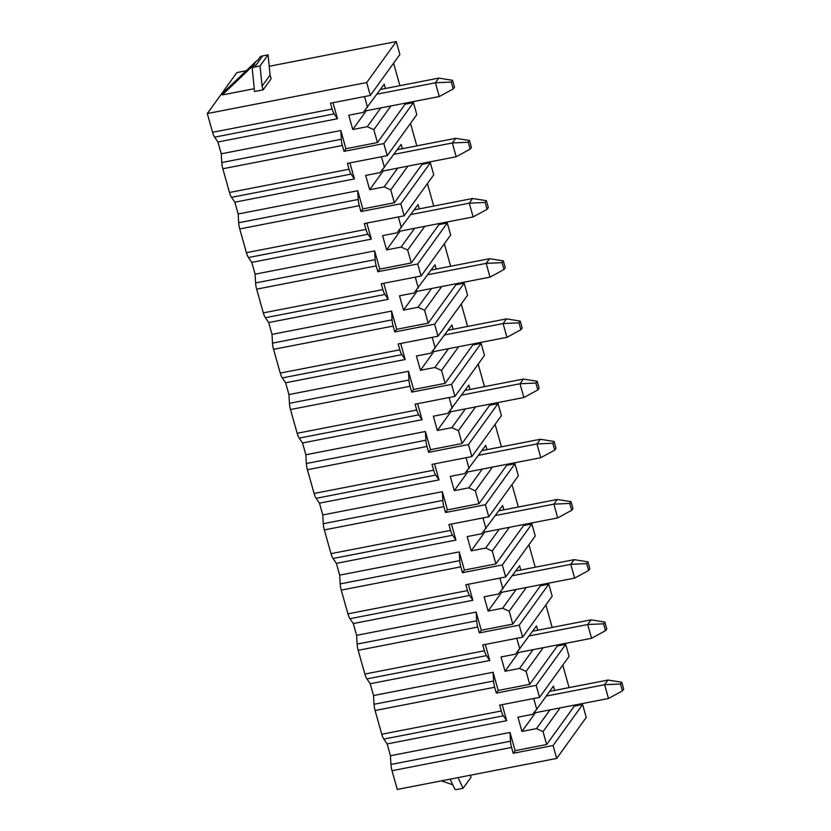 <?xml version="1.0" encoding="UTF-8"?>
<svg xmlns="http://www.w3.org/2000/svg" width="831" height="831" viewBox="0 0 831 831"><rect width="100%" height="100%" fill="white"/><g stroke="black" fill="none" stroke-linecap="round" stroke-linejoin="round"><path stroke-width="1.25" d="M246.246 70.739L236.856 72.567L207.303 113.556L366.71 82.539L396.262 41.55L269.223 66.272M263.115 89.862L271.135 78.737L270.096 75.019L268.081 54.846L262.679 55.895A9.234 8.507 35.8 0 0 260.196 56.788L257.797 60.123A9.234 8.507 35.8 0 0 256.156 61.328L225.471 90.486L222.261 94.942L252.946 65.774A9.234 8.507 35.8 0 1 254.587 64.579L252.177 67.913A9.234 8.507 35.8 0 1 254.66 67.02L260.051 65.961L262.077 86.144L263.115 89.862L254.535 91.524L252.177 67.913M254.255 88.709L222.261 94.942M582.624 704.543L553.072 745.521L556.697 758.423L586.25 717.444L582.624 704.543L574.304 706.163L546.653 744.514L543.027 731.612L536.462 728.621L549.987 709.861M565.703 644.347L536.151 685.336L539.537 697.375L569.09 656.386L565.703 644.347L557.383 645.967L557.113 644.991M548.782 584.151L519.23 625.141L522.616 637.18L552.168 596.191L548.782 584.151L540.462 585.772L540.192 584.795M531.861 523.956L502.308 564.945L505.695 576.984L535.247 535.995L531.861 523.956L523.54 525.576L523.27 524.61M514.94 463.771L485.387 504.749L488.773 516.789L518.326 475.799L514.94 463.771L506.63 465.381L506.349 464.415M498.018 403.575L468.466 444.554L471.852 456.593L501.405 415.614L498.018 403.575L489.708 405.196L489.428 404.219M481.107 343.38L451.555 384.358L454.931 396.397L484.483 355.419L481.107 343.38L472.787 345L472.517 344.024M464.186 283.184L434.634 324.173L438.01 336.212L467.562 295.223L464.186 283.184L455.866 284.804L455.596 283.828M447.265 222.988L417.713 263.978L421.099 276.017L450.651 235.028L447.265 222.988L438.945 224.609L438.675 223.632M430.344 162.793L400.791 203.782L404.178 215.821L433.73 174.832L430.344 162.793L422.023 164.413L421.753 163.447M366.71 82.539L370.335 95.43L399.888 54.451L396.262 41.55M413.423 102.608L383.87 143.586L387.256 155.626L416.809 114.647L413.423 102.608L405.102 104.218L404.832 103.252M553.072 745.521L513.215 753.281L515.116 750.642L546.653 744.514M533.72 698.497L536.743 709.248L532.453 714.348L517.952 717.174L521.961 731.446L536.462 728.621M536.151 685.336L496.294 693.085L494.653 687.237L375.093 710.505L381.761 734.24A9.234 2.732 -101 0 0 383.818 739.091L387.132 743.932L390.445 755.732L510.005 732.464L515.116 750.642M387.132 743.932L506.692 720.674L502.184 704.636M558.92 708.126L559.564 708.002M549.613 691.402L554.63 690.426L553.415 686.126L536.743 709.248M562.774 665.143L569.09 687.611M574.034 705.187L574.304 706.163M559.699 708.479L543.027 731.612M608.479 698.487L604.615 684.723L620.497 684.006L621.765 682.251L623.697 689.128L622.429 690.883L608.479 698.487L535.185 712.749L534.842 711.513M622.429 690.883L620.497 684.006M546.237 696.087L604.615 684.723L607.991 680.038L621.765 682.251M554.63 690.426L607.991 680.038M521.961 731.446L535.486 712.686M539.537 697.375L499.68 705.124L501.322 710.972L381.761 734.24M545.853 604.947L552.168 627.415M528.932 544.752L535.247 567.22M512.01 484.556L518.326 507.024M495.099 424.361L501.415 446.839M478.178 364.175L484.494 386.644M461.257 303.98L467.573 326.448M444.336 243.784L450.651 266.252M427.414 183.589L433.73 206.057M410.493 123.393L416.809 145.872M393.572 63.198L399.898 85.676M370.335 95.43L330.478 103.189L332.13 109.038L212.57 132.295L207.303 113.556M452.573 80.306L454.505 87.193L453.238 88.948L439.287 96.541L435.423 82.788L451.306 82.061L452.573 80.306L438.799 78.104L385.428 88.491L384.223 84.191L363.251 112.414L348.75 115.239L352.77 129.511L367.26 126.686L373.825 129.678L377.451 142.568L405.102 104.218M364.518 96.562L367.541 107.313M389.718 106.191L390.508 106.545L373.825 129.678M453.238 88.948L451.306 82.061M377.035 94.152L435.423 82.788L438.799 78.104M385.428 88.491L380.421 89.468M439.287 96.541L365.993 110.803L365.64 109.567M367.26 126.686L380.795 107.926M212.57 132.295A9.234 2.732 -101 0 0 214.627 137.146L217.94 141.997L221.254 153.797L340.814 130.529L345.914 148.707L377.451 142.568M217.94 141.997L337.49 118.729L332.982 102.701M352.77 129.511L366.294 110.752M383.87 143.586L344.024 151.346L345.914 148.707M390.445 755.732L390.954 764.468L510.514 741.21A9.234 2.732 -101 0 0 511.574 747.433L513.215 753.281M511.574 747.433L392.014 770.701L397.28 789.44L556.697 758.423M502.308 564.945L462.462 572.694L460.81 566.846L341.25 590.114L347.929 613.849A9.234 2.732 -101 0 0 349.976 618.7L353.289 623.551L356.613 635.341L357.112 644.087L476.672 620.819A9.234 2.732 -101 0 0 477.732 627.041L479.373 632.89L481.274 630.262L512.81 624.123L540.462 585.772M519.23 625.141L479.373 632.89M522.616 637.18L482.759 644.929L484.4 650.777L364.851 674.045L358.171 650.309A9.234 2.732 -101 0 1 357.112 644.087M505.695 576.984L465.838 584.733L467.489 590.581L347.929 613.849M468.466 444.554L428.619 452.313L426.978 446.465L307.418 469.723L314.087 493.458A9.234 2.732 -101 0 0 316.144 498.309L319.457 503.16L322.771 514.95L323.28 523.696L442.83 500.428A9.234 2.732 -101 0 0 443.889 506.661L445.541 512.509L447.442 509.87L478.968 503.731L506.63 465.381M485.387 504.749L445.541 512.509M488.773 516.789L448.917 524.548L450.568 530.396L331.008 553.654L324.339 529.918A9.234 2.732 -101 0 1 323.28 523.696M471.852 456.593L432.006 464.352L433.647 470.201L314.087 493.458M434.634 324.173L394.777 331.922L393.136 326.074L273.576 349.342L280.244 373.077A9.234 2.732 -101 0 0 282.301 377.928L285.615 382.769L288.928 394.569L289.437 403.305L408.997 380.047A9.234 2.732 -101 0 0 410.057 386.27L411.698 392.118L413.599 389.479L445.136 383.351L472.787 345M451.555 384.358L411.698 392.118M454.931 396.397L415.085 404.157L416.726 410.005L297.166 433.273L290.497 409.538A9.234 2.732 -101 0 1 289.437 403.305M438.01 336.212L398.163 343.961L399.804 349.809L280.244 373.077M400.791 203.782L360.934 211.541L359.293 205.693L239.733 228.951L246.412 252.686A9.234 2.732 -101 0 0 248.459 257.537L251.772 262.388L255.086 274.178L255.595 282.924L375.155 259.656A9.234 2.732 -101 0 0 376.214 265.878L377.856 271.727L379.757 269.099L411.293 262.96L438.945 224.609M417.713 263.978L377.856 271.727M421.099 276.017L381.242 283.766L382.883 289.614L263.323 312.882L256.654 289.146A9.234 2.732 -101 0 1 255.595 282.924M404.178 215.821L364.321 223.581L365.962 229.418L246.412 252.686M221.254 153.797L221.752 162.533L341.312 139.265A9.234 2.732 -101 0 0 342.372 145.498L344.024 151.346M387.256 155.626L347.4 163.385L349.051 169.233L229.491 192.491L222.822 168.755A9.234 2.732 -101 0 1 221.752 162.533M383.818 739.091L503.378 715.823L506.692 720.674M503.378 715.823A9.234 2.732 -101 0 1 501.322 710.972M510.514 741.21L510.005 732.464M239.733 228.951A9.234 2.732 -101 0 1 238.674 222.729L238.175 213.983L234.851 202.193L231.537 197.342A9.234 2.732 -101 0 1 229.491 192.491M273.576 349.342A9.234 2.732 -101 0 1 272.516 343.12L272.007 334.374L268.693 322.573L265.38 317.733A9.234 2.732 -101 0 1 263.323 312.882M307.418 469.723A9.234 2.732 -101 0 1 306.359 463.501L305.85 454.765L302.536 442.965L299.222 438.114A9.234 2.732 -101 0 1 297.166 433.273M341.25 590.114A9.234 2.732 -101 0 1 340.191 583.892L339.692 575.145L336.368 563.356L333.054 558.505A9.234 2.732 -101 0 1 331.008 553.654M375.093 710.505A9.234 2.732 -101 0 1 374.033 704.273L373.524 695.537L370.211 683.736L366.897 678.896A9.234 2.732 -101 0 1 364.851 674.045M392.014 770.701A9.234 2.732 -101 0 1 390.954 764.468M214.627 137.146L334.176 113.889A9.234 2.732 -101 0 1 332.13 109.038M334.176 113.889L337.49 118.729M341.312 139.265L340.814 130.529M231.537 197.342L351.098 174.084A9.234 2.732 -101 0 1 349.051 169.233M349.903 162.897L354.411 178.925L351.098 174.084M359.293 205.693A9.234 2.732 -101 0 1 358.234 199.461L357.725 190.725L362.835 208.903L394.372 202.764L422.023 164.413M360.934 211.541L362.835 208.903M469.494 140.501L471.426 147.378L470.159 149.144L456.209 156.737L452.334 142.984L468.227 142.257L469.494 140.501L455.72 138.299L402.349 148.687L401.144 144.386L380.172 172.609L365.671 175.424L369.691 189.707L384.182 186.882L390.747 189.863L394.372 202.764M381.439 156.758L384.462 167.509M406.639 166.387L407.429 166.74L390.747 189.863M470.159 149.144L468.227 142.257M393.956 154.337L452.334 142.984L455.72 138.299M402.349 148.687L397.332 149.653M456.209 156.737L382.914 170.999L382.561 169.763M384.182 186.882L397.706 168.122M238.175 213.983L357.725 190.725M234.851 202.193L354.411 178.925M369.691 189.707L383.216 170.947M248.459 257.537L368.019 234.269A9.234 2.732 -101 0 1 365.962 229.418M366.824 223.092L371.332 239.12L368.019 234.269M375.155 259.656L374.646 250.92L379.757 269.099M486.405 200.697L488.348 207.573L487.08 209.329L473.13 216.933L469.255 203.18L485.138 202.452L486.405 200.697L472.631 198.495L419.271 208.872L418.055 204.571L397.093 232.805L382.592 235.62L386.602 249.892L401.103 247.077L407.668 250.058L411.293 262.96M398.361 216.953L401.383 227.704M423.561 226.583L424.34 226.936L407.668 250.058M487.08 209.329L485.138 202.452M410.878 214.533L469.255 203.18L472.631 198.495M419.271 208.872L414.254 209.848M473.13 216.933L399.836 231.195L399.482 229.958M401.103 247.077L414.627 228.317M255.086 274.178L374.646 250.92M251.772 262.388L371.332 239.12M386.602 249.892L400.137 231.132M265.38 317.733L384.94 294.465A9.234 2.732 -101 0 1 382.883 289.614M383.745 283.278L388.254 299.316L384.94 294.465M393.136 326.074A9.234 2.732 -101 0 1 392.076 319.852L391.567 311.106L396.678 329.294L428.214 323.155L455.866 284.804M394.777 331.922L396.678 329.294M503.326 260.892L505.258 267.769L503.991 269.524L490.041 277.128L486.177 263.365L502.059 262.648L503.326 260.892L489.552 258.68L436.192 269.067L434.977 264.767L414.015 292.99L399.514 295.815L403.523 310.088L418.024 307.273L424.589 310.254L428.214 323.155M415.282 277.149L418.305 287.9M440.482 286.768L441.261 287.131L424.589 310.254M503.991 269.524L502.059 262.648M427.799 274.729L486.177 263.365L489.552 258.68M436.192 269.067L431.175 270.044M490.041 277.128L416.747 291.39L416.404 290.154M418.024 307.273L431.549 288.513M272.007 334.374L391.567 311.106M268.693 322.573L388.254 299.316M403.523 310.088L417.048 291.328M282.301 377.928L401.861 354.66A9.234 2.732 -101 0 1 399.804 349.809M400.667 343.473L405.175 359.511L401.861 354.66M408.997 380.047L408.488 371.301L413.599 389.479M520.248 321.088L522.18 327.965L520.912 329.72L506.962 337.324L503.098 323.56L518.98 322.844L520.248 321.088L506.474 318.875L453.103 329.263L451.898 324.963L430.925 353.185L416.435 356.011L420.444 370.283L434.945 367.458L441.51 370.449L445.136 383.351M432.203 337.344L435.226 348.096M457.403 346.963L458.182 347.316L441.51 370.449M520.912 329.72L518.98 322.844M444.72 334.924L503.098 323.56L506.474 318.875M453.103 329.263L448.096 330.239M506.962 337.324L433.668 351.586L433.325 350.35M434.945 367.458L448.47 348.708M288.928 394.569L408.488 371.301M285.615 382.769L405.175 359.511M420.444 370.283L433.969 351.523M299.222 438.114L418.782 414.856A9.234 2.732 -101 0 1 416.726 410.005M417.588 403.669L422.096 419.697L418.782 414.856M426.978 446.465A9.234 2.732 -101 0 1 425.908 440.243L425.41 431.497L430.52 449.675L462.057 443.536L489.708 405.196M428.619 452.313L430.52 449.675M537.169 381.273L539.101 388.16L537.834 389.916L523.883 397.519L520.019 383.756L535.902 383.039L537.169 381.273L523.395 379.071L470.024 389.459L468.819 385.158L447.847 413.381L433.356 416.206L437.366 430.479L451.867 427.653L458.432 430.645L462.057 443.536M449.124 397.53L452.147 408.281M474.324 407.159L475.103 407.512L458.432 430.645M537.834 389.916L535.902 383.039M461.641 395.12L520.019 383.756L523.395 379.071M470.024 389.459L465.017 390.435M523.883 397.519L450.589 411.781L450.246 410.535M451.867 427.653L465.391 408.894M305.85 454.765L425.41 431.497M302.536 442.965L422.096 419.697M437.366 430.479L450.89 411.719M316.144 498.309L435.693 475.052A9.234 2.732 -101 0 1 433.647 470.201M434.509 463.864L439.007 479.892L435.693 475.052M442.83 500.428L442.331 491.692L447.442 509.87M554.09 441.469L556.022 448.356L554.755 450.111L540.804 457.704L536.94 443.951L552.823 443.224L554.09 441.469L540.316 439.267L486.945 449.654L485.74 445.354L464.768 473.577L450.277 476.392L454.287 490.674L468.777 487.849L475.342 490.841L478.968 503.731M466.046 457.725L469.058 468.476M491.235 467.354L492.025 467.708L475.342 490.841M554.755 450.111L552.823 443.224M478.563 455.305L536.94 443.951L540.316 439.267M486.945 449.654L481.938 450.631M540.804 457.704L467.51 471.966L467.167 470.73M468.777 487.849L482.312 469.089M322.771 514.95L442.331 491.692M319.457 503.16L439.007 479.892M454.287 490.674L467.811 471.915M333.054 558.505L452.615 535.237A9.234 2.732 -101 0 1 450.568 530.396M451.42 524.06L455.928 540.088L452.615 535.237M460.81 566.846A9.234 2.732 -101 0 1 459.751 560.624L459.242 551.888L464.352 570.066L495.889 563.927L523.54 525.576M462.462 572.694L464.352 570.066M571.011 501.664L572.943 508.541L571.676 510.296L557.726 517.9L553.862 504.147L569.744 503.42L571.011 501.664L557.237 499.462L503.866 509.839L502.662 505.549L481.689 533.772L467.188 536.587L471.208 550.87L485.699 548.045L492.264 551.026L495.889 563.927M482.956 517.921L485.979 528.672M508.156 527.55L508.946 527.903L492.264 551.026M571.676 510.296L569.744 503.42M495.473 515.5L553.862 504.147L557.237 499.462M503.866 509.839L498.86 510.816M557.726 517.9L484.431 532.162L484.078 530.926M485.699 548.045L499.223 529.285M339.692 575.145L459.242 551.888M336.368 563.356L455.928 540.088M471.208 550.87L484.733 532.11M349.976 618.7L469.536 595.432A9.234 2.732 -101 0 1 467.489 590.581M468.341 584.255L472.849 600.283L469.536 595.432M476.672 620.819L476.163 612.073L481.274 630.262M587.933 561.86L589.865 568.736L588.597 570.492L574.647 578.096L570.772 564.332L586.665 563.615L587.933 561.86L574.159 559.658L520.788 570.035L519.583 565.734L498.61 593.968L484.109 596.783L488.119 611.055L502.62 608.24L509.185 611.221L512.81 624.123M499.878 578.116L502.9 588.867M525.078 587.735L525.867 588.099L509.185 611.221M588.597 570.492L586.665 563.615M512.395 575.696L570.772 564.332L574.159 559.658M520.788 570.035L515.771 571.011M574.647 578.096L501.353 592.358L501 591.121M502.62 608.24L516.144 589.48M356.613 635.341L476.163 612.073M353.289 623.551L472.849 600.283M488.119 611.055L501.654 592.295M366.897 678.896L486.457 655.628A9.234 2.732 -101 0 1 484.4 650.777M485.262 644.441L489.771 660.479L486.457 655.628M494.653 687.237A9.234 2.732 -101 0 1 493.593 681.015L493.084 672.269L498.195 690.447L529.731 684.318L557.383 645.967M496.294 693.085L498.195 690.447M604.843 622.055L606.786 628.932L605.519 630.687L591.568 638.291L587.694 624.528L603.576 623.811L604.843 622.055L591.07 619.843L537.709 630.23L536.494 625.93L515.532 654.153L501.031 656.978L505.04 671.251L519.541 668.436L526.106 671.417L529.731 684.318M516.799 638.312L519.822 649.063M541.999 647.931L542.778 648.294L526.106 671.417M605.519 630.687L603.576 623.811M529.316 635.892L587.694 624.528L591.07 619.843M537.709 630.23L532.692 631.207M591.568 638.291L518.274 652.553L517.921 651.317M519.541 668.436L533.066 649.676M373.524 695.537L493.084 672.269M370.211 683.736L489.771 660.479M505.04 671.251L518.575 652.491M441.396 780.86L452.77 784.776M450.101 779.166L454.993 789.45A9.234 8.507 -144.2 0 0 457.694 789.336L463.096 788.287L458.026 777.629M463.096 788.287L471.115 777.162L470.201 775.25M268.081 54.846L260.051 65.961M270.096 75.019L262.077 86.144M477.732 627.041L358.171 650.309M443.889 506.661L324.339 529.918M410.057 386.27L290.497 409.538M376.214 265.878L256.654 289.146M342.372 145.498L222.822 168.755M238.674 222.729L358.234 199.461M272.516 343.12L392.076 319.852M306.359 463.501L425.908 440.243M340.191 583.892L459.751 560.624M374.033 704.273L493.593 681.015M256.156 61.328L252.946 65.774M262.679 55.895L254.66 67.02"/></g></svg>

